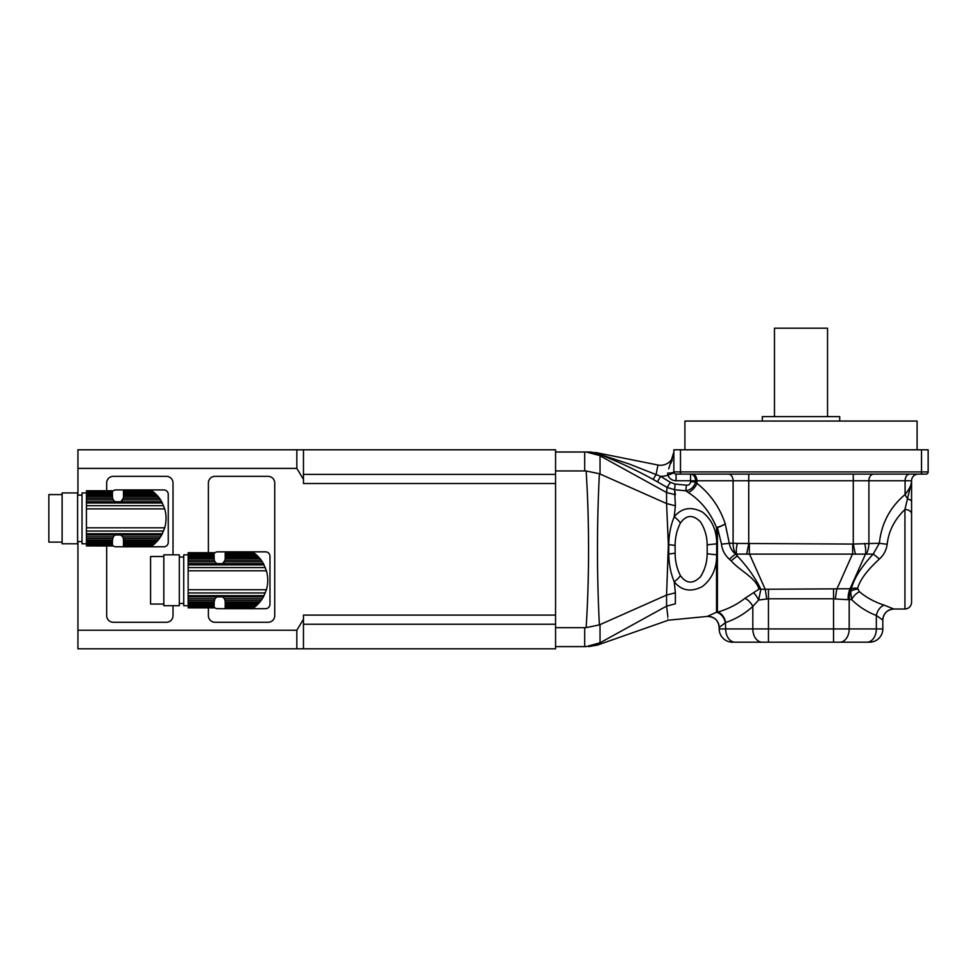 <?xml version="1.0" encoding="UTF-8"?>
<svg xmlns="http://www.w3.org/2000/svg" width="977" height="977" viewBox="0 0 977 977"><rect width="100%" height="100%" fill="white"/><g stroke="black" fill="none" stroke-linecap="round" stroke-linejoin="round"><path stroke-width="1.47" d="M256.377 605.655L225.198 605.655L225.198 604.653L257.464 604.653L254.57 607.157L255.351 606.534L225.198 606.534L225.198 607.621L253.641 607.853L254.57 607.157L225.198 607.157M253.58 607.889L225.198 607.889L253.959 607.621M225.198 605.655L225.198 606.534M257.464 604.653L258.71 603.371L225.198 603.371L225.198 604.653M258.71 603.371L259.894 602.027L225.198 602.027L225.198 603.371M259.894 602.027L261.164 600.391L225.064 600.391L225.198 602.027M214.146 607.621L188.158 607.853L214.146 607.621L188.158 607.157L188.158 606.534L214.146 606.534L214.146 605.655L188.158 605.655L188.158 604.653L214.146 604.653L214.146 603.371L188.158 603.371L188.158 602.027L214.146 602.027L214.94 598.73L216.784 596.886L222.561 596.886L224.392 598.73L262.312 598.73L261.164 600.391M224.392 598.73L225.064 600.391M262.312 598.73L263.424 596.886L222.561 596.886A5.532 5.532 0 0 1 225.113 600.672L225.113 600.672M225.113 559.87L225.113 559.87A5.532 5.532 0 0 1 225.064 560.139L222.561 563.644L216.784 563.644L214.94 561.799L188.158 561.799L188.158 602.027M267.735 579.08A26.208 26.208 0 0 1 267.735 581.449M258.71 557.159L256.377 554.887L225.198 554.887L225.198 557.159L258.71 557.159L259.894 558.514L225.198 558.514L225.064 560.139L261.164 560.139L262.312 561.799L224.392 561.799A5.532 5.532 0 0 1 222.561 563.644L263.424 563.644L262.312 561.799M257.464 555.889L225.198 555.889M256.377 554.887L255.351 553.996L225.198 553.996L225.198 554.887M225.198 553.373L253.641 552.689L255.351 553.996L254.57 553.373L225.198 553.373L225.198 553.996M253.959 552.909L225.198 552.909M253.58 552.64L225.198 552.689M261.164 560.139L259.894 558.514M225.198 558.514L225.198 557.159M188.158 554.838L183.737 554.838L183.737 605.691L188.158 605.691L188.158 606.534M214.146 555.889L188.158 555.889L188.158 554.887L214.146 554.887L214.146 557.159L188.158 557.159L188.158 561.799M214.146 554.887L214.146 553.996L188.158 553.996L188.158 554.887M188.158 553.996L188.158 553.373L214.146 553.373L214.146 553.996M214.146 553.373L188.158 553.373M188.158 552.909L214.146 552.909M214.146 552.689L188.158 552.689M188.158 607.853L214.146 607.889M214.146 606.534L214.146 607.157M214.146 604.653L214.146 605.655M188.158 603.371L188.158 604.653M214.146 602.027L214.146 603.371M214.281 600.391L188.158 600.391M214.94 598.73L188.158 598.73M263.424 563.644L266.416 570.8C268.199 577.114 268.199 583.428 266.416 589.729L263.424 596.886M214.94 561.799L214.281 560.139L188.158 560.139M214.281 560.139L214.146 558.514L188.158 558.514M214.146 557.159L214.146 558.514M188.158 555.889L188.158 557.159M179.316 554.838L179.316 605.691L163.831 605.691L163.831 554.838L179.316 554.838M163.831 604.042L150.568 604.042L150.568 556.499L163.831 556.499M214.146 553.483A4.421 4.421 0 0 1 217.566 551.846L265.549 551.846A4.421 4.421 0 0 1 269.97 556.279L269.97 604.262A4.421 4.421 0 0 1 265.549 608.683L217.566 608.683A4.421 4.421 0 0 1 214.146 607.059M154.671 543.737L123.481 543.737L123.481 542.736L155.746 542.736L152.852 545.239L153.633 544.616L123.481 544.616L123.481 545.703L151.923 545.935L152.852 545.239L123.481 545.239M151.862 545.984L123.481 545.984L152.241 545.703M123.481 543.737L123.481 544.616M155.746 542.736L156.992 541.453L123.481 541.453L123.481 542.736M156.992 541.453L158.176 540.11L123.481 540.11L123.481 541.453M158.176 540.11L159.446 538.474L123.346 538.474L123.481 540.11M112.428 545.703L86.44 545.935L112.428 545.703L86.44 545.239L86.44 544.616L112.428 544.616L112.428 543.737L86.44 543.737L86.44 542.736L112.428 542.736L112.428 541.453L86.44 541.453L86.44 540.11L112.428 540.11L113.222 536.825L115.066 534.981L120.843 534.981L122.675 536.825L160.594 536.825L159.446 538.474M122.675 536.825L123.346 538.474M160.594 536.825L161.706 534.981L120.843 534.981A5.532 5.532 0 0 1 123.395 538.754L123.395 538.754M123.395 497.952L123.395 497.952A5.532 5.532 0 0 1 123.346 498.233L120.843 501.726L115.066 501.726L113.222 499.882L86.44 499.882L86.44 540.11M166.017 517.163A26.208 26.208 0 0 1 166.017 519.532M156.992 495.254L154.671 492.97L123.481 492.97L123.481 495.254L156.992 495.254L158.176 496.597L123.481 496.597L123.346 498.233L159.446 498.233L160.594 499.882L122.675 499.882A5.532 5.532 0 0 1 120.843 501.726L161.706 501.726L160.594 499.882M155.746 493.971L123.481 493.971M154.671 492.97L153.633 492.09L123.481 492.09L123.481 492.97M123.481 491.455L151.923 490.772L153.633 492.09L152.852 491.455L123.481 491.455L123.481 492.09M152.241 491.004L123.481 491.004M151.862 490.723L123.481 490.772M159.446 498.233L158.176 496.597M123.481 496.597L123.481 495.254M86.44 492.921L82.019 492.921L82.019 543.786L86.44 543.786L86.44 544.616M112.428 493.971L86.44 493.971L86.44 492.97L112.428 492.97L112.428 495.254L86.44 495.254L86.44 499.882M112.428 492.97L112.428 492.09L86.44 492.09L86.44 492.97M86.44 492.09L86.44 491.455L112.428 491.455L112.428 492.078M112.428 491.455L86.44 491.455M86.44 491.004L112.428 491.004M112.428 490.772L86.44 490.772M86.44 545.935L112.428 545.984M112.428 544.616L112.428 545.239M112.428 542.736L112.428 543.737M86.44 541.453L86.44 542.736M112.428 540.11L112.428 541.453M112.563 538.474L86.44 538.474M113.222 536.825L86.44 536.825M161.706 501.726L164.698 508.883C166.481 515.197 166.481 521.51 164.698 527.812L161.706 534.981M113.222 499.882L112.563 498.233L86.44 498.233M112.563 498.233L112.428 496.597L86.44 496.597M112.428 495.254L112.428 496.597M86.44 493.971L86.44 495.254M77.598 492.921L77.598 543.786L62.113 543.786L62.113 492.921L77.598 492.921M62.113 542.125L48.85 542.125L48.85 494.582L62.113 494.582M112.428 491.565A4.421 4.421 0 0 1 115.848 489.941L163.831 489.941A4.421 4.421 0 0 1 168.252 494.362L168.252 542.345A4.421 4.421 0 0 1 163.831 546.766L115.848 546.766A4.421 4.421 0 0 1 112.428 545.142M584.698 627.686L586.163 627.625C589.375 575.416 589.375 523.208 586.163 470.999L599.377 473.723C596.837 524.099 596.837 574.488 599.377 624.889L600.037 624.621L600.037 642.805L586.163 646.603C589.375 646.603 589.375 646.603 586.163 646.603L584.698 646.603L584.698 627.686L555.559 627.686L555.559 452.009L590.511 452.009L598.681 453.597M555.559 470.938L584.698 470.938L584.698 452.009M586.163 470.999L584.698 470.938M555.559 627.686L555.559 646.603L584.698 646.603M588.13 452.009A26.538 26.526 90 0 1 597.863 453.865L599.377 455.453L586.163 452.009L599.377 455.453L666.57 492.506L667.096 487.425L653.137 479.365C634.684 469.314 616.218 460.778 597.729 453.755L599.133 455.148M588.276 452.009A26.538 26.526 90 0 1 597.729 453.755L628.797 463.855L656.068 474.578L628.541 463.757M600.037 624.621L666.57 595.066L668.366 544.665L666.57 503.546L599.377 473.723M595.103 452.534A11.052 4.128 101.3 0 1 595.726 452.534L657.985 465.028A13.263 13.263 0 0 0 673.861 452.009L668.695 468.85M601.502 453.694L601.343 454.525M666.57 503.546L675.376 505.83L674.228 516.784C681.738 507.759 691.154 506.208 702.475 512.119C710.902 518.848 715.591 527.91 716.532 539.341A11.052 1.661 180 0 0 717.423 539.341L717.423 612.2A11.052 7.731 -109.2 0 1 725.386 622.679L719.182 627.466C718.4 620.322 714.407 616.646 707.226 616.438L716.532 612.237A11.052 7.621 -113.5 0 1 725.386 622.679L725.667 628.919L752.815 628.919L752.815 606.448C744.865 613.666 735.815 619.027 725.667 622.544A11.052 7.596 -108.9 0 0 717.851 612.078C728.06 609.05 737.11 604.458 744.999 598.29L758.946 589.168C756.039 577.761 739.98 570.934 731.175 560.871L729.379 559.21C724.849 555.144 722.211 550.112 721.49 544.116L717.423 527.507L717.423 539.341M666.583 503.558L666.57 492.506L675.376 494.789L674.973 492.152M586.163 627.625L599.377 624.889M599.377 643.171C596.837 645.785 596.837 645.785 599.377 643.171C596.837 645.785 596.837 645.785 599.377 643.171M674.96 492.09L674.582 489.733L667.096 487.425L670.405 482.382L675.119 484.079L686.367 485.166C688.87 485.337 690.263 484.213 690.544 481.783L690.544 480.757L676.072 480.757A8.842 8.842 0 0 1 667.865 475.225L667.621 473.112A6.631 1.185 0 0 0 673.861 471.915L673.861 449.799L928.15 449.799L928.15 471.915A2.21 2.21 0 0 1 925.94 474.126L921.519 474.126L925.94 474.126M653.137 479.365L656.068 474.578L660.599 476.336L670.405 482.382M657.448 481.771L660.599 476.336A24.327 24.327 0 0 0 667.865 475.225A8.842 8.842 0 0 0 676.072 480.757L676.072 474.126A2.21 2.21 0 0 1 674.02 472.746L673.861 471.915L674.02 472.746L667.865 475.225M717.851 612.078L717.423 612.2A11.052 10.478 180 0 0 716.532 612.237L716.532 559.284C715.567 570.776 710.865 579.85 702.414 586.53C691.093 592.404 681.702 590.841 674.228 581.828A13.263 5.435 -42.8 0 0 680.456 575.673C686.355 583.794 692.986 584.185 700.375 576.845C704.82 570.031 707.092 562.312 707.177 553.703L707.177 544.922A13.263 1.001 -5 0 1 716.691 543.847L716.532 527.495C710.157 512.18 700.717 500.505 688.199 492.481L685.83 490.784L674.582 489.733L675.376 505.83M600.037 642.805L666.57 606.119L666.57 595.066L675.376 592.795L674.228 581.828C670.735 573.377 668.903 564.071 668.756 553.935L668.756 544.678C668.903 534.541 670.735 525.235 674.228 516.784A13.263 5.435 -137.2 0 1 680.456 522.951C676.951 529.742 675.168 537.252 675.119 545.471L675.119 553.153C675.18 561.396 676.963 568.895 680.456 575.673M666.57 606.119L666.583 606.106C668.866 624.755 668.866 624.755 666.57 606.119L675.376 603.823C672.029 624.279 672.029 624.279 675.376 603.823L675.376 592.795M675.119 484.079L674.582 489.733L678.49 490.088M673.397 456.259L673.251 456.87M672.261 460.008L671.773 461.242M671.223 462.536L670.857 463.354M588.63 646.603L597.411 645.101L668.39 620.187L707.226 616.426A11.052 11.052 180 0 1 719.182 627.442L719.182 628.919L719.182 627.442M707.177 553.703A13.263 1.001 5 0 0 716.691 554.777L716.532 559.284A11.052 1.661 180 0 1 717.423 559.271M688.199 492.481A11.052 6.851 127.9 0 0 696.919 483.359C710.438 494.032 719.878 507.539 725.239 523.88L729.306 543.261L733.092 543.261L733.092 480.757L690.544 480.757L690.544 474.126A6.631 5.08 -90 0 1 695.624 480.757L695.624 481.783C694.232 486.912 690.971 489.917 685.83 490.784L686.367 485.166M716.532 527.495A11.052 3.224 162.2 0 0 725.239 523.88A11.052 3.456 -19.2 0 1 717.423 527.507A11.052 3.627 180 0 1 716.532 527.495M707.177 544.922C707.079 536.312 704.82 528.594 700.387 521.791C692.986 514.403 686.342 514.794 680.456 522.951M690.544 481.783L695.624 481.783L696.919 483.359L696.919 480.757A6.631 4.69 90 0 0 692.229 474.126M928.15 471.915L921.519 471.915L921.519 474.126L676.072 474.126A2.21 2.21 0 0 1 673.861 471.915A2.21 2.21 0 0 0 674.02 472.746A2.21 2.21 0 0 1 673.861 471.915L921.519 471.915L921.519 449.799M717.362 554.753A11.052 0.904 178.8 0 0 716.691 554.777L716.691 543.847A11.052 0.904 -178.8 0 0 717.362 543.859M735.046 642.182A13.263 9.379 90 0 1 725.667 628.919L719.182 628.919A13.263 13.263 0 0 0 732.457 642.182L839.805 642.182L833.552 642.182L833.552 598.779L768.459 598.779L758.616 600.037A11.052 4.384 60.2 0 0 753.694 592.795M744.999 598.29A11.052 6.57 -132.4 0 1 752.815 606.448L758.616 600.037L760.888 589.278A11.052 6.644 0.6 0 0 758.946 589.168M721.49 544.116A11.052 0.867 -4.5 0 0 729.306 543.261C729.99 547.608 732.078 551.223 735.559 554.093L737.354 556.023A11.052 1.429 -42.6 0 0 731.175 560.871M879.349 559.064A11.052 1.331 -137.1 0 0 873.169 554.093L879.361 543.261A11.052 0.94 -175.1 0 0 887.177 544.201C886.395 550.124 883.794 555.07 879.349 559.064C867.271 570.079 860.016 579.837 857.586 588.301L859.418 591.732C866.501 597.643 874.757 602.113 884.161 605.154L893.882 609.013C887.165 609.672 883.477 613.348 882.817 620.065L876.345 615.486C866.99 611.907 858.734 606.607 851.602 599.585L850.649 591.293L851.407 588.752C853.849 578.689 861.103 567.136 873.169 554.093L735.559 554.093A11.052 1.209 -43.4 0 0 729.379 559.21M735.718 554.093A17.696 12.506 -90 0 1 733.092 543.261L737.366 543.432A17.696 8.671 -69.9 0 0 736.573 554.264L737.354 556.023C747.6 567.002 755.441 578.079 760.888 589.278L851.407 588.752A11.052 7.108 -166.9 0 1 857.586 588.301M911.565 544.006L911.565 480.757A6.631 6.631 0 0 1 918.197 474.126M737.366 543.432L852.665 544.067L879.361 543.261C881.388 523.55 889.962 507.295 905.093 494.509C909.123 489.477 911.285 485.251 911.565 481.832L911.565 602.382C911.175 606.412 908.964 608.622 904.934 609.013L904.934 509.505L911.565 481.832L911.565 480.757L905.093 480.757A6.631 4.69 90 0 1 909.782 474.126M866.965 642.182L839.805 642.182L866.965 642.182A13.263 9.379 -90 0 0 876.345 628.919L882.817 628.919A13.263 13.263 0 0 1 869.554 642.182L866.965 642.182M766.664 598.974A17.696 1.417 82.9 0 0 765.235 589.339L749.347 553.703L749.347 544.067M746.636 554.215L748.736 544.006L748.736 474.126M859.418 591.732A11.052 6.399 134.7 0 0 851.602 599.585L848.183 599.683A17.696 11.675 83.9 0 1 850.014 588.85L865.439 554.264A17.696 8.671 -110.1 0 0 864.633 543.432M855.376 554.215L853.275 544.006L853.275 474.126M848.183 599.683L835.335 598.974A17.696 1.417 97.1 0 1 836.764 589.339L852.665 553.703L852.665 544.067M728.402 474.126A6.631 4.69 90 0 1 733.092 480.757L905.093 480.757L905.093 494.509A11.052 6.766 -129.2 0 0 907.926 499.1A6.631 3.09 180 0 1 911.565 501.86M911.565 513.926A6.631 4.421 180 0 0 904.934 509.505C894.566 519.483 888.643 531.048 887.177 544.201M835.335 598.974L833.552 598.779L833.552 589.143M893.882 609.001A11.052 11.052 180 0 0 882.817 620.053L882.817 628.919M839.805 642.182A13.263 9.379 -90 0 0 849.184 628.919L876.345 628.919L876.345 615.486A11.052 7.547 110.7 0 1 884.161 605.154M762.207 642.182A13.263 9.379 90 0 1 752.815 628.919L849.184 628.919L849.184 599.585A17.696 12.506 90 0 1 850.649 591.293A11.052 7.327 171.9 0 1 857.55 589.107M684.914 449.799L684.914 421.063L917.098 421.063L917.098 449.799M762.304 421.063L762.304 416.629L839.695 416.629L839.695 421.063M774.468 416.629L774.468 328.187L827.543 328.187L827.543 416.629M296.837 449.799L77.928 449.799L77.928 468.398L296.837 468.398L296.837 449.799L303.468 449.799L303.468 479.389L296.837 468.398M555.559 452.009L555.559 449.799L303.468 449.799M555.559 646.603L555.559 648.813L296.837 648.813L296.837 630.226L77.928 630.226L77.928 648.813L296.837 648.813M555.559 483.53L303.468 483.53L303.468 479.389M77.928 468.398L77.928 495.131M77.928 541.576L77.928 630.226M296.837 630.226L303.468 619.235L303.468 615.095L555.559 615.095M208.394 552.64L208.394 482.968A6.631 6.631 0 0 1 215.025 476.336L268.089 476.336A6.631 6.631 0 0 1 274.732 482.968L274.732 615.644A6.631 6.631 0 0 1 268.089 622.276L215.025 622.276A6.631 6.631 0 0 1 208.394 615.644L208.394 607.889M173.014 605.691L173.014 615.644A6.631 6.631 0 0 1 166.383 622.276L113.308 622.276A6.631 6.631 0 0 1 106.676 615.644L106.676 545.984M106.676 490.723L106.676 482.968A6.631 6.631 0 0 1 113.308 476.336L166.383 476.336A6.631 6.631 0 0 1 173.014 482.968L173.014 554.838M303.468 474.37L555.559 474.37M303.468 624.242L555.559 624.242M303.468 619.235L303.468 648.813M216.784 596.886L188.158 596.886M264.083 595.652L188.158 595.652M265.304 592.954L188.158 592.954M266.416 589.729L188.158 589.729M266.416 570.8L188.158 570.8M265.304 567.576L188.158 567.576M264.083 564.889L188.158 564.889M216.784 563.644L188.158 563.644M115.066 534.981L86.44 534.981M162.365 533.735L86.44 533.735M163.586 531.036L86.44 531.036M164.698 527.812L86.44 527.812M164.698 508.883L86.44 508.883M163.586 505.671L86.44 505.671M162.365 502.972L86.44 502.972M115.066 501.726L86.44 501.726M600.037 455.819L600.037 473.992M656.068 474.578L657.985 465.028A13.263 13.263 0 0 0 673.861 452.009M668.366 544.665A17.696 1.16 -179.5 0 0 668.756 544.678A13.263 1.111 3.7 0 1 675.119 545.471M668.366 553.947A17.696 1.16 179.5 0 1 668.756 553.935A13.263 1.111 -3.7 0 0 675.119 553.153M680.493 449.799L680.493 474.126M676.072 474.126A2.21 2.21 0 0 1 673.861 471.915A2.21 2.21 0 0 0 674.02 472.746A2.21 2.21 0 0 1 673.861 471.915M866.294 554.093A17.696 12.506 -90 0 0 868.907 543.261L868.907 480.757A6.631 4.69 90 0 1 873.609 474.126M768.459 589.143L768.459 642.182M183.737 557.049L179.316 557.049M183.737 603.481L179.316 603.481M82.019 495.131L77.598 495.131M82.019 541.576L77.598 541.576M904.934 609.013L893.882 609.013"/></g></svg>
